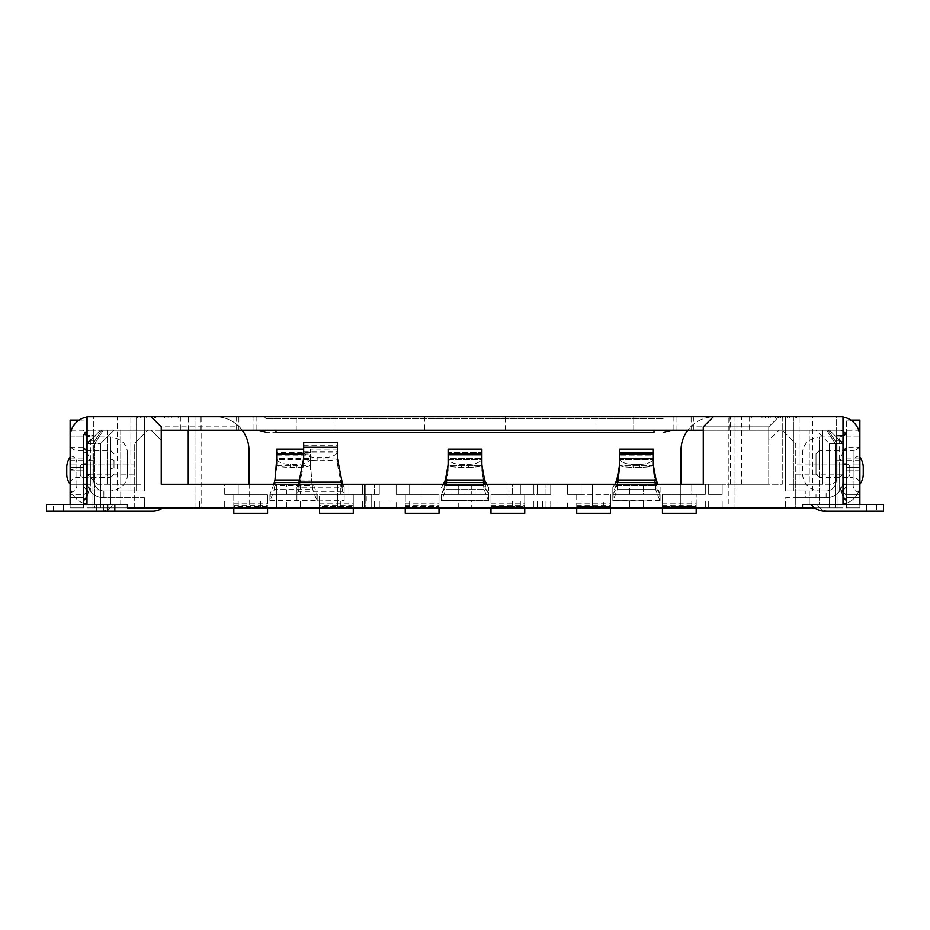 <?xml version="1.0" encoding="UTF-8"?>
<svg xmlns="http://www.w3.org/2000/svg" width="930" height="930" viewBox="0 0 930 930"><rect width="100%" height="100%" fill="white"/><g stroke="black" fill="none" stroke-linecap="round" stroke-linejoin="round"><path stroke-width="0.7" stroke-dasharray="4.65 3.49" d="M612.823 494.109L616.02 489.157L619.578 470.813L619.578 455.886L653.325 455.886L653.325 464.221L653.325 458.211A13.497 6.126 0 0 1 639.828 464.337L633.074 464.337A13.497 6.126 0 0 1 619.578 458.211L619.578 464.221L619.578 458.467L653.325 458.467L619.578 458.467L619.578 455.886L619.578 464.221L619.578 458.211A13.497 6.126 180 0 0 633.074 464.337L633.074 467.348C626.448 467.279 622.089 466.744 620.008 465.756L652.895 465.756C650.814 466.744 646.455 467.279 639.828 467.348L633.074 467.348C626.448 467.279 622.089 466.744 620.008 465.756L652.895 465.756A13.497 6.126 180 0 0 653.325 464.221L653.325 455.886L653.325 459.699L619.578 459.699L619.578 455.886L653.325 455.886L653.325 459.699L619.578 459.699L619.578 469.801L619.578 454.038L653.325 454.038L653.325 469.801L655.476 489.157L660.079 501.107L612.858 501.107L617.427 489.157L617.892 479.973L612.823 494.365L660.079 494.365L660.079 501.107L612.823 501.107L660.079 501.107L660.079 494.365L612.858 494.365L660.044 494.365L660.079 501.107L612.823 500.654L612.823 487.448L612.823 493.993L660.079 493.993L660.079 487.448L658.01 484.239M488.622 500.654L441.378 500.654L441.378 494.109L444.575 489.157L448.121 470.813L448.121 455.886L481.88 455.886L481.88 464.221A13.497 6.126 0 0 1 481.449 465.756C479.357 466.744 475.009 467.279 468.371 467.348L461.629 467.348C454.991 467.279 450.643 466.744 448.551 465.756A13.497 6.126 180 0 1 448.121 464.221L448.121 452.445L448.121 464.221L448.121 458.467L481.88 458.467L448.121 458.467L448.121 455.886L448.121 464.221A13.497 6.126 180 0 0 448.551 465.756L481.449 465.756A13.497 6.126 180 0 0 481.88 464.221L481.88 455.886L481.88 459.699L448.121 459.699L448.121 455.886L481.88 455.886L481.88 459.699L448.121 459.699L448.121 469.801L448.121 454.038L481.88 454.038L481.88 470.813L485.425 489.157L488.622 494.109L488.622 501.107L441.378 501.107L488.622 501.107L441.413 501.107L445.97 489.157L446.435 479.973L445.97 489.157L484.03 489.157L488.622 501.107L488.622 494.365L441.378 494.365L441.378 501.107L441.378 493.993L488.622 493.993L488.622 487.448L488.622 494.109M117.378 490.982L144.371 490.982L136.571 490.982L136.571 416.733L144.371 416.733L87.002 416.733L144.371 416.733L130.909 416.733L136.571 416.733L136.571 490.982L117.378 490.982L117.378 416.733L130.909 416.733L117.378 416.733M87.002 480.868A16.88 16.88 0 0 0 103.869 497.736L144.371 497.736L144.371 507.861L87.002 507.861L87.002 443.738L100.498 430.241L147.754 430.241L134.246 443.738L134.246 484.239L97.127 484.239L87.002 474.114L97.127 484.239L134.246 484.239L134.246 507.861L87.002 507.861L87.002 443.738L87.002 463.989L134.246 463.989L134.246 443.738L147.754 430.241L100.498 430.241L87.002 443.738L92.942 443.738L87.002 443.738L100.498 430.241L87.002 443.738L87.002 507.861L87.002 443.738L100.498 430.241L151.125 430.241L141 430.241L141 484.239L141 430.241L120.749 430.241L141 430.241L141 484.239L107.252 484.239L141 484.239L141 430.241L100.498 430.241L113.995 430.241L100.498 430.241L87.002 443.738L100.498 430.241L103.3 430.241L100.498 430.241L87.002 443.738L100.498 430.241L87.002 443.738L92.942 443.738L87.002 443.738L87.002 416.733L87.002 507.861L87.002 416.733L151.125 416.733L87.002 416.733L93.756 416.733L87.339 417.07L87.339 484.239L87.339 417.07L93.756 417.07L93.756 480.868A10.125 10.125 0 0 0 103.869 490.982L144.371 490.982L144.371 416.733L144.371 490.982L144.371 416.733L178.13 416.733L130.874 416.733L144.371 416.733L144.371 490.982L103.869 490.982L103.869 497.736A16.88 16.88 0 0 1 87.002 480.868A16.88 16.88 0 0 0 103.869 497.736L103.869 490.982A10.125 10.125 0 0 1 93.756 480.868L93.756 460.617L93.756 480.868A10.125 10.125 0 0 0 103.869 490.982A10.125 10.125 0 0 1 93.756 480.868L93.756 416.733L87.002 416.733L87.002 480.868L87.002 416.733L201.752 416.733L201.752 507.861L194.998 507.861L194.998 416.733L194.998 507.861L87.002 507.861L127.503 507.861L127.503 504.49L87.002 504.49L127.503 504.49L87.002 504.49L87.002 507.861L87.002 416.733L87.002 507.861L144.371 507.861L144.371 497.736L103.869 497.736A16.88 16.88 0 0 1 87.339 484.239L87.339 417.07L93.756 417.07L87.339 417.07L87.339 484.239A16.88 16.88 0 0 1 87.002 480.868M353.284 507.861L353.284 501.107L319.536 501.107L319.536 494.365L319.536 507.861M319.536 501.084L319.536 506.513L353.284 506.513L319.536 506.513L319.536 513.267L353.284 513.267L353.284 501.084L319.536 501.084L353.284 501.107L353.284 494.365L353.284 501.107M448.121 454.038L448.121 449.132L481.88 449.132L481.88 452.445L448.121 452.445L448.121 449.132L448.121 452.445L481.88 452.445L481.88 464.221L481.88 458.211A13.497 6.126 0 0 1 468.371 464.337L461.629 464.337A13.497 6.126 0 0 1 448.121 458.211A13.497 6.126 180 0 0 461.629 464.337L468.371 464.337A13.497 6.126 180 0 0 481.88 458.211L481.88 454.038M656.069 479.973L656.871 489.157L660.079 494.109L660.079 500.654M508.873 484.239L508.873 507.861L421.127 507.861L421.127 484.239L508.873 484.239L421.127 484.239L508.873 484.239L508.873 507.861L508.873 484.239L421.127 484.239L421.127 507.861L508.873 507.861L421.127 507.861L421.127 484.239L421.127 507.861L508.873 507.861L508.873 484.239M824.771 511.233L883.5 511.233L876.746 511.233L883.5 511.233L883.5 504.49L883.5 511.233L883.5 504.49L883.5 511.233L883.5 504.49L802.497 504.49L802.497 507.861L842.999 507.861L842.999 416.733L842.999 507.861L785.629 507.861L785.629 497.736L826.131 497.736L826.131 490.982A10.125 10.125 0 0 0 836.244 480.868L836.244 430.241L842.999 430.241L842.999 480.868A16.88 16.88 0 0 1 826.131 497.736A16.88 16.88 0 0 0 842.661 484.228L842.661 484.239A16.88 16.88 0 0 0 842.999 480.868L842.999 416.733L842.999 507.861L802.497 507.861L802.497 504.49L842.999 504.49L811.274 504.49A16.88 16.88 0 0 0 824.771 511.233M842.999 474.114L832.873 484.239L795.755 484.239L832.873 484.239L842.999 474.114L842.999 507.861L795.755 507.861L795.755 443.738L782.246 430.241L795.755 443.738L795.755 474.114L842.999 474.114L842.999 463.989L795.755 463.989L842.999 463.989L842.999 443.738L835.442 443.738L842.999 443.738L829.502 430.241L842.999 443.738L829.502 430.241L842.999 443.738L829.502 430.241L778.875 430.241L789 430.241L789 484.239L822.748 484.239L822.748 430.241L789 430.241L809.251 430.241L809.251 484.239L789 484.239L822.748 484.239L822.748 430.241L829.502 430.241L782.246 430.241L829.502 430.241L816.005 430.241L829.502 430.241L842.999 443.738L842.999 507.861L842.999 504.49L883.5 504.49L883.5 511.233L828.665 511.233L883.5 511.233L883.5 504.49L866.621 504.49L876.746 504.49L866.621 504.49L866.621 511.233L883.5 511.233L866.621 511.233L866.621 504.49L866.621 511.233L876.746 511.233L866.621 511.233L866.621 504.49L883.5 504.49L802.497 504.49L802.497 507.861M482.124 466.511L484.03 489.157L483.565 485.634L446.435 485.634L448.121 469.801M441.378 500.654L441.704 493.993L488.297 493.993L488.297 500.654L441.704 500.654L441.704 493.993L445.97 482.484L484.03 482.484L488.587 494.365L488.622 501.107L441.378 501.107L441.413 494.365L488.622 494.365L488.622 501.107L488.622 493.993M662.439 503.827L696.186 503.827L696.186 506.513L662.439 506.513L696.186 506.513L696.186 513.267L662.439 513.267L662.439 501.084L696.186 501.107L696.186 494.365L696.186 507.861M787.524 418.093L787.524 416.733L793.151 416.733L793.151 418.093L793.151 416.733L764.6 416.733L764.6 418.093L796.615 418.093L764.6 418.093L764.6 416.733L778.898 416.733L741.745 416.733L741.745 426.858L768.75 426.858L778.875 416.733L768.75 426.858L778.875 416.733L768.75 426.858L768.75 440.367L778.875 430.241L768.75 440.367L768.75 426.858L768.75 484.239L703.278 484.239L705.3 484.239L705.3 494.365L705.3 484.239L705.3 494.365L705.3 484.239L691.804 484.239L768.75 484.239L768.75 426.858L703.278 426.858L703.278 484.239M537.226 494.365L537.226 484.239L550.723 484.239L550.723 494.365L550.723 484.239L550.723 494.365L550.723 484.239L537.226 484.239L550.723 484.239L537.226 484.239L537.226 494.365L550.723 494.365L537.226 494.365L550.723 494.365L537.226 494.365L537.226 484.239L537.226 494.365M809.251 430.241L789 430.241L789 484.239L809.251 484.239L809.251 430.241M94.558 507.861L87.002 507.861L87.002 504.49L87.002 507.861L127.503 507.861L127.503 504.49L127.503 507.861L87.002 507.861L100.498 507.861L100.498 443.738L113.995 430.241L100.498 443.738L113.995 430.241L100.498 443.738L92.942 443.738L101.696 430.241L92.942 443.738L100.498 443.738L92.942 443.738L100.498 443.738L100.498 507.861L92.942 507.861L100.498 507.861L94.558 507.861L94.558 443.738L103.3 430.241L94.558 443.738L103.3 430.241L94.558 443.738L94.558 507.861M162.762 507.861L127.503 507.861L162.762 507.861A16.88 16.88 0 0 1 152.636 511.233L46.5 511.233L46.5 504.49L46.5 511.233L46.5 504.49L46.5 511.233L53.254 511.233L46.5 511.233L46.5 504.49L127.503 504.49L127.503 507.861L127.503 504.49L46.5 504.49L46.5 511.233L101.335 511.233L46.5 511.233L53.254 511.233L46.5 511.233L46.5 504.49L87.002 504.49M533.855 501.107L533.855 507.861L533.855 501.107L533.855 507.861L520.347 507.861L520.347 501.107L533.855 501.107L520.347 501.107L533.855 501.107L533.855 507.861L520.347 507.861L520.347 501.107L533.855 501.107M233.814 507.861L233.814 501.107L233.814 506.513L267.561 506.513L267.561 513.267L233.814 513.267L233.814 506.513L267.561 506.513L267.561 501.084L267.561 507.861M93.756 430.241L93.756 460.617L93.756 430.241L87.002 430.241L93.756 430.241L87.002 430.241L87.002 435.298L87.002 430.241L93.756 430.241L93.756 435.298L93.756 430.241M576.716 507.861L576.716 494.365L610.464 494.365L576.716 494.365L576.716 506.513L610.464 506.513L576.716 506.513L576.716 513.267L610.464 513.267L610.464 494.365L610.464 507.861M567.602 494.365L581.099 494.365L581.099 484.239L581.099 494.365L581.099 484.239L581.099 494.365L567.602 494.365L567.602 484.239L581.099 484.239L567.602 484.239L581.099 484.239L567.602 484.239L567.602 494.365L581.099 494.365L567.602 494.365L567.602 484.239L567.602 494.365M485.425 482.484L485.425 489.157L444.575 489.157L444.575 482.484M443.447 484.239L441.378 487.448M233.814 501.107L233.814 494.365L267.561 494.365L233.814 494.365L233.814 501.084L267.561 501.107L267.561 494.365L267.561 501.107L233.814 501.107L267.561 501.084M840.418 441.157L842.999 441.157L842.999 416.733L842.999 480.868L842.999 430.241L836.244 430.241L842.999 430.241L836.244 430.241L836.244 480.868A10.125 10.125 0 0 1 826.131 490.982A10.125 10.125 0 0 0 836.244 480.868L836.244 417.07L842.661 417.07L836.244 416.733L836.244 480.868A10.125 10.125 0 0 1 826.131 490.982L795.755 490.982L795.755 497.736L826.131 497.736A16.88 16.88 0 0 0 842.999 480.868A16.88 16.88 0 0 1 826.131 497.736L826.131 490.982L785.629 490.982L785.629 416.733L793.43 416.733L785.629 416.733L785.629 490.982L793.43 490.982L785.629 490.982L785.629 416.733L842.999 416.733L785.629 416.733L785.629 490.982L826.131 490.982L816.005 490.982L816.005 497.736M722.18 484.239L722.18 494.365L722.18 484.239L722.18 494.365L722.18 484.239L708.672 484.239L722.18 484.239M342.403 484.239L344.17 487.064L344.17 493.993L296.926 493.993L296.926 487.064L298.472 484.67L298.472 491.331L303.68 464.058L303.68 451.457A13.497 6.126 180 0 0 317.176 457.583L323.931 457.583A13.497 6.126 180 0 0 337.427 451.457L337.427 442.389M296.926 487.064L296.926 493.725L298.472 491.331L342.635 491.331L342.635 484.67L298.693 484.239M484.623 479.973L484.623 485.634L445.377 485.634L445.377 479.973M365.781 501.107L379.277 501.107L379.277 507.861L379.277 501.107L379.277 507.861L379.277 501.107L371.175 501.107L371.175 494.365L379.277 494.365L379.277 484.239L365.781 484.239L379.277 484.239L379.277 494.365L379.277 484.239L379.277 494.365L365.781 494.365L365.781 484.239L379.277 484.239L365.781 484.239L365.781 507.861L365.781 501.107L379.277 501.107L371.175 501.107L371.175 507.861L371.175 501.107L431.927 501.107L431.927 507.861L431.927 501.107L371.175 501.107L371.175 494.365L379.277 494.365L371.175 494.365L371.175 501.107L371.175 494.365L365.781 494.365L365.781 501.107M365.781 507.861L379.277 507.861L365.781 507.861L365.781 484.239L365.781 507.861L379.277 507.861L365.781 507.861M276.675 458.467L276.675 455.886L276.675 458.467L310.422 458.467L310.422 464.221L310.422 449.132L310.422 464.14L312.573 489.157L317.176 501.107L269.921 501.107L274.524 489.157L274.989 479.973M299.204 482.484L312.573 482.484L317.142 494.365L269.956 494.365L317.176 494.365L317.176 501.107L317.176 494.365L317.142 501.107L269.956 501.107L269.921 494.365L269.921 501.107L269.921 494.365L317.142 494.365M409.653 501.107L409.653 507.861L409.653 501.107L409.653 507.861L409.653 501.107L396.145 501.107L409.653 501.107M224.7 494.365L238.196 494.365L238.196 484.239L238.196 494.365L238.196 484.239L224.7 484.239L238.196 484.239L238.196 494.365L224.7 494.365L238.196 494.365L224.7 494.365L224.7 484.239L238.196 484.239L224.7 484.239L224.7 494.365M614.893 484.239L612.823 487.448M161.25 426.858L151.125 416.733L161.25 426.858L161.25 440.367L151.125 430.241L161.25 440.367L161.25 426.858L161.25 484.239L248.996 484.239L248.996 450.492A33.747 33.747 0 0 0 215.249 416.733L151.125 416.733L161.25 426.858L239.347 426.858C232.674 420.267 224.642 416.896 215.249 416.733L201.752 416.733M708.672 501.107L722.18 501.107L722.18 507.861L722.18 501.107L722.18 507.861L722.18 501.107L708.672 501.107L722.18 501.107L708.672 501.107L708.672 507.861L722.18 507.861L708.672 507.861L708.672 501.107M310.422 458.211A13.497 6.126 0 0 1 296.926 464.337L290.172 464.337A13.497 6.126 0 0 1 276.675 458.211L276.675 449.132M340.799 501.107L374.546 501.107L374.546 507.861L374.546 501.107L340.799 501.107L340.799 507.861L340.799 501.107M691.804 494.365L705.3 494.365L691.804 494.365L705.3 494.365L691.804 494.365L691.804 484.239L691.804 494.365M708.672 494.365L722.18 494.365L708.672 494.365L708.672 484.239L708.672 494.365L722.18 494.365L708.672 494.365L708.672 484.239L708.672 494.365M619.322 466.511L617.892 479.973L655.011 479.973L655.011 485.634L617.892 485.634L619.578 469.801M490.982 503.827L524.741 503.827L524.741 506.513L490.982 506.513L524.741 506.513L524.741 513.267L490.982 513.267L490.982 494.365L524.741 494.365L524.741 501.107L524.741 494.365L490.982 494.365L490.982 501.107L524.741 501.107L524.741 507.861M238.196 501.107L238.196 507.861L238.196 501.107L238.196 507.861L238.196 501.107L224.7 501.107L238.196 501.107M134.246 507.861L134.246 463.989L87.002 463.989L87.002 507.861L134.246 507.861M134.246 474.114L87.002 474.114M656.871 482.484L656.871 489.157L616.02 489.157L616.02 482.484M653.325 465.151L653.325 470.813L656.069 485.634L616.823 485.634L616.823 479.973M348.901 494.365L348.901 484.239L362.398 484.239L348.901 484.239L362.398 484.239L362.398 494.365L362.398 484.239L362.398 494.365L362.398 484.239L348.901 484.239L348.901 494.365L362.398 494.365L348.901 494.365L362.398 494.365L348.901 494.365L348.901 484.239L348.901 494.365M619.578 454.038L619.578 449.132L653.325 449.132L653.325 452.445L619.578 452.445L619.578 458.211L619.578 452.445L653.325 452.445L653.325 458.211A13.497 6.126 180 0 1 639.828 464.337L639.828 467.348L639.828 464.337L633.074 464.337L633.074 467.348L639.828 467.348C646.455 467.279 650.814 466.744 652.895 465.756A13.497 6.126 0 0 0 653.325 464.221L653.325 454.038M653.325 470.813L653.325 469.801M537.226 507.861L537.226 501.107L550.723 501.107L550.723 507.861L550.723 501.107L550.723 507.861L537.226 507.861L537.226 501.107L550.723 501.107L537.226 501.107L550.723 501.107L550.723 507.861L537.226 507.861L550.723 507.861L537.226 507.861L537.226 501.107L537.226 507.861M300.297 501.107L300.297 507.861L300.297 501.107L286.8 501.107L300.297 501.107M767.041 418.093L767.041 416.733L796.615 416.733L796.615 418.093L796.615 416.733L778.887 416.733L778.887 418.093L761.135 418.093L796.615 418.093L778.887 418.093L778.898 416.733L842.999 416.733L842.999 507.861L835.442 507.861L842.999 507.861L842.999 504.49L811.274 504.49M703.278 426.858L713.403 416.733L842.999 416.733L714.752 416.733C705.359 416.896 697.326 420.267 690.653 426.858A33.747 33.747 0 0 0 687.747 430.241M741.745 416.733L714.752 416.733A33.747 33.747 0 0 0 681.004 450.492L681.004 484.239L248.996 484.239M603.372 507.861L603.372 501.107L603.372 507.861L542.62 507.861L603.372 507.861M348.901 501.107L362.398 501.107L362.398 507.861L362.398 501.107L362.398 507.861L348.901 507.861L348.901 501.107L362.398 501.107L348.901 501.107L362.398 501.107L362.398 507.861L348.901 507.861L348.901 501.107M87.002 441.157L89.582 441.157M107.252 430.241L107.252 484.239L107.252 430.241M303.68 442.389L303.68 451.457M273.873 484.239L269.956 494.365M799.091 490.982L812.622 490.982L799.091 490.982L799.091 416.733L793.43 416.733L812.622 416.733L751.87 416.733L799.126 416.733L799.091 490.982M619.578 464.221A13.497 6.126 180 0 0 620.008 465.756A13.497 6.126 180 0 1 619.578 464.221M299.681 479.973L312.108 479.973L312.573 489.157L274.524 489.157L274.524 482.484M310.422 464.14L312.108 485.634L274.989 485.634L276.675 464.221A13.497 6.126 180 0 0 277.105 465.756L309.992 465.756C307.911 466.744 303.552 467.279 296.926 467.348L290.172 467.348C283.545 467.279 279.186 466.744 277.105 465.756M567.602 507.861L567.602 501.107L581.099 501.107L581.099 507.861L567.602 507.861L567.602 501.107L581.099 501.107L581.099 507.861L567.602 507.861L567.602 501.107L581.099 501.107L581.099 507.861L581.099 501.107L567.602 501.107L567.602 507.861L581.099 507.861L567.602 507.861M286.8 507.861L286.8 501.107L286.8 507.861L300.297 507.861L286.8 507.861M520.347 494.365L520.347 484.239L533.855 484.239L533.855 494.365L533.855 484.239L533.855 494.365L533.855 484.239L520.347 484.239L533.855 484.239L520.347 484.239L520.347 494.365L533.855 494.365L520.347 494.365L533.855 494.365L520.347 494.365L520.347 484.239L520.347 494.365M344.17 487.064L344.17 493.725L342.635 491.331L337.427 464.058L337.427 458.397M337.427 507.861L337.427 484.239L337.427 507.861L249.67 507.861L249.67 484.239L337.427 484.239L249.67 484.239L249.67 507.861L337.427 507.861M741.745 484.239L741.745 426.858L690.653 426.858M310.422 458.467L310.422 455.886L310.422 459.699L276.675 459.699L276.675 469.801M405.259 507.861L405.259 494.365L405.259 506.513L439.018 506.513L439.018 513.267L405.259 513.267L405.259 506.513L439.018 506.513L439.018 501.084L439.018 507.861M782.246 416.733L782.246 484.239L730.271 484.239L782.246 484.239L782.246 416.733L730.271 416.733L782.246 416.733M224.7 507.861L224.7 501.107L224.7 507.861L224.7 501.107L224.7 507.861L238.196 507.861L224.7 507.861M409.653 484.239L409.653 494.365L409.653 484.239L396.145 484.239L409.653 484.239L409.653 494.365L409.653 484.239L396.145 484.239L409.653 484.239M512.256 494.365L512.256 484.239L546.003 484.239L512.256 484.239L512.256 494.365L546.003 494.365L546.003 484.239L546.003 494.365L512.256 494.365M653.581 466.511L655.476 482.484L617.427 482.484L617.427 489.157L655.476 489.157L655.476 482.484L660.044 494.365L612.823 494.365L612.823 501.107L612.858 494.365M300.297 484.239L300.297 494.365L300.297 484.239L286.8 484.239L300.297 484.239M336.997 459.002L304.098 459.002C306.191 460.001 310.55 460.524 317.176 460.594L323.931 460.594C330.557 460.524 334.916 460.001 336.997 459.002A13.497 6.126 180 0 0 337.427 457.479L337.427 464.058M680.33 484.239L680.33 507.861L592.573 507.861L592.573 484.239L680.33 484.239L592.573 484.239L680.33 484.239L680.33 507.861L680.33 484.239L592.573 484.239L592.573 507.861L680.33 507.861L680.33 484.239M835.442 443.738L829.502 443.738L835.442 443.738L829.502 443.738L829.502 507.861L835.442 507.861L829.502 507.861L835.442 507.861L829.502 507.861L829.502 443.738L835.442 443.738L835.442 507.861L835.442 443.738L835.442 507.861L835.442 443.738L826.7 430.241L835.442 443.738M524.741 503.827L524.741 501.084L490.982 501.107L490.982 507.861M829.502 430.241L842.999 443.738L829.502 430.241L842.999 443.738L842.999 507.861L842.999 443.738L837.058 443.738L828.305 430.241L837.058 443.738L842.999 443.738L829.502 430.241L842.999 443.738L842.999 507.861L785.629 507.861L785.629 497.736L826.131 497.736L805.88 497.736L805.88 490.982L805.88 497.736L795.755 497.736L795.755 490.982L816.005 490.982M691.804 501.107L705.3 501.107L705.3 507.861L705.3 501.107L705.3 507.861L705.3 501.107L691.804 501.107L705.3 501.107L691.804 501.107L691.804 507.861L705.3 507.861L691.804 507.861L691.804 501.107L691.804 507.861L705.3 507.861L691.804 507.861L691.804 501.107M310.422 464.221A13.497 6.126 0 0 1 309.992 465.756M481.449 465.756C479.357 466.744 475.009 467.279 468.371 467.348L468.371 464.337L468.371 467.348L461.629 467.348C454.991 467.279 450.643 466.744 448.551 465.756L481.449 465.756M396.145 507.861L396.145 501.107L396.145 507.861L409.653 507.861L396.145 507.861L396.145 501.107L396.145 507.861L409.653 507.861L396.145 507.861M296.926 493.993L344.17 494.365L296.926 494.365L296.926 501.107L344.17 500.654L344.17 493.725M612.823 493.993L612.823 501.107L612.823 494.365L660.079 494.365L660.044 501.107L612.823 500.654M286.8 494.365L286.8 484.239L286.8 494.365L300.297 494.365L286.8 494.365M576.716 501.107L610.464 501.084M842.999 504.49L842.999 507.861L728.248 507.861L728.248 416.733M471.754 484.239L471.754 494.365L471.754 484.239L458.246 484.239L471.754 484.239M696.186 503.827L696.186 501.084L662.439 501.107L696.186 501.084M374.546 507.861L340.799 507.861L374.546 507.861M662.439 501.107L662.439 494.365L696.186 494.365L662.439 494.365L662.439 507.861M199.729 507.861L260.47 507.861L260.47 501.107L199.729 501.107L199.729 507.861L199.729 501.107L260.47 501.107L260.47 507.861L199.729 507.861M276.675 484.239L276.675 507.861L364.421 507.861L364.421 484.239L276.675 484.239L276.675 507.861L364.421 507.861L364.421 484.239L276.675 484.239M789 484.239L789 430.241L789 484.239M520.347 507.861L520.347 501.107L520.347 507.861L533.855 507.861L520.347 507.861M299.274 482.147L299.274 487.808L341.822 487.808L341.822 482.147M619.578 470.813L619.578 465.151M629.703 501.107L643.2 501.107L643.2 507.861L643.2 501.107L629.703 501.107L629.703 507.861L643.2 507.861L629.703 507.861L629.703 501.107M63.38 511.233L53.254 511.233L63.38 511.233L63.38 504.49L53.254 504.49L63.38 504.49L53.254 504.49L63.38 504.49L63.38 511.233L63.38 504.49L63.38 511.233L53.254 511.233L63.38 511.233M488.622 487.448L486.553 484.239M481.88 465.151L481.88 470.813M512.256 501.107L546.003 501.107L546.003 507.861L546.003 501.107L512.256 501.107L512.256 507.861L512.256 501.107M296.926 493.725L296.926 500.654M814.645 507.861L842.999 507.861L795.755 507.861L795.755 474.114M340.799 494.365L340.799 484.239L374.546 484.239L340.799 484.239L340.799 494.365L374.546 494.365L374.546 484.239L374.546 494.365L340.799 494.365M101.335 511.233A13.497 13.497 0 0 0 113.03 504.49A13.497 13.497 0 0 1 101.335 511.233M458.246 507.861L458.246 501.107L471.754 501.107L471.754 507.861L458.246 507.861L458.246 501.107L471.754 501.107L471.754 507.861L458.246 507.861M447.876 466.511L446.435 479.973L483.565 479.973L483.565 485.634L481.88 469.801M337.427 451.457L337.427 457.479M542.62 501.107L603.372 501.107L542.62 501.107L542.62 507.861L542.62 501.107M660.079 487.448L660.079 494.109M87.002 435.298L87.002 440.367L87.002 435.298L93.756 435.298L93.756 440.367L93.756 435.298L87.002 435.298M829.502 443.738L829.502 507.861L829.502 443.738L816.005 430.241M239.347 426.858A33.747 33.747 0 0 1 242.253 430.241M728.248 507.861L201.752 507.861M319.536 494.365L353.284 494.365L319.536 494.365M405.259 494.365L439.018 494.365L439.018 501.107L439.018 494.365L405.259 494.365M405.259 501.107L439.018 501.084M276.675 458.211L276.675 464.221M448.121 470.813L448.121 465.151M629.703 494.365L643.2 494.365L643.2 484.239L643.2 494.365L629.703 494.365L629.703 484.239L643.2 484.239L629.703 484.239L629.703 494.365M828.665 511.233A13.497 13.497 0 0 1 816.97 504.49A13.497 13.497 0 0 0 828.665 511.233M344.17 493.993L344.17 500.654M310.422 469.801L310.422 459.699M842.999 443.738L842.999 441.157M592.573 507.861L592.573 484.239L592.573 507.861L680.33 507.861L592.573 507.861M296.926 501.107L344.17 501.107L296.926 501.107M512.256 507.861L546.003 507.861L512.256 507.861M730.271 484.239L730.271 416.733L730.271 484.239M396.145 494.365L396.145 484.239L396.145 494.365L409.653 494.365L396.145 494.365L396.145 484.239L396.145 494.365L409.653 494.365L396.145 494.365M303.68 458.397L303.68 464.058M735.002 416.733L735.002 507.861L735.002 416.733M303.68 457.479A13.497 6.126 180 0 0 304.098 459.002M458.246 494.365L471.754 494.365L458.246 494.365L458.246 484.239L458.246 494.365M348.901 507.861L362.398 507.861L348.901 507.861M708.672 507.861L722.18 507.861L708.672 507.861M431.927 507.861L371.175 507.861L431.927 507.861M100.498 507.861L100.498 443.738L100.498 507.861M120.749 430.241L120.749 484.239L141 484.239L120.749 484.239L120.749 430.241M424.499 430.241L505.502 430.241L424.499 430.241L424.499 416.733L505.502 416.733L424.499 416.733M505.502 430.241L505.502 416.733M253.053 430.241L334.044 430.241L253.053 430.241L253.053 416.733L334.044 416.733L253.053 416.733M334.044 430.241L334.044 416.733M595.956 430.241L676.947 430.241L595.956 430.241L595.956 416.733L676.947 416.733L595.956 416.733M676.947 430.241L676.947 416.733M842.999 431.136A6.754 6.754 0 0 0 839.627 430.241L90.373 430.241A6.754 6.754 0 0 0 83.63 436.984L83.63 507.861L83.63 467.36L83.63 507.861L70.122 507.861L83.63 507.861L83.63 504.49M70.122 420.116L70.122 467.36L70.122 458.92L70.122 467.36L83.63 467.36L83.63 458.92L83.63 467.36L70.122 467.36L70.122 507.861L83.63 507.861L70.122 507.861L83.63 507.861L70.122 507.861L70.122 467.36L70.122 507.861L83.63 507.861L70.122 507.861L70.122 497.736L70.122 504.49M83.63 503.328A20.251 20.251 0 0 1 70.122 484.239L70.122 455.886L70.122 484.239L83.63 484.239L83.63 497.736L83.63 463.989C83.63 442.773 83.63 442.773 83.63 463.989C83.63 442.773 83.63 442.773 83.63 463.989L83.63 484.239C83.63 505.455 83.63 505.455 83.63 484.239C83.63 505.455 83.63 505.455 83.63 484.239A6.754 6.754 0 0 0 90.373 490.982L120.749 490.982L90.373 490.982A6.754 6.754 0 0 1 83.63 484.239L90.373 484.239L90.373 485.588L90.373 463.989L90.373 484.239L87.002 484.239M83.63 494.365L83.63 501.107L83.63 494.365L70.122 494.365L83.63 494.365M87.002 463.989L90.373 463.989L90.373 462.64L90.373 463.989L83.63 463.989L83.63 477.485L83.63 463.989A3.371 3.371 0 0 0 80.247 467.36L80.247 474.114A3.371 3.371 0 0 0 83.63 477.485A3.371 3.371 0 0 1 80.247 474.114L80.247 467.36A3.371 3.371 0 0 1 83.63 463.989A3.371 3.371 0 0 0 80.247 467.36M83.63 451.097L83.63 495.213L83.63 451.097M859.878 504.49L859.878 443.738L859.878 507.861L846.37 507.861L846.37 504.49M653.999 430.241L258.552 430.241L671.448 430.241L653.999 430.241L653.999 432.264L276.001 432.264C264.376 432.264 264.376 432.264 276.001 432.264L276.001 430.241M859.878 467.36L846.37 467.36L859.878 467.36L859.878 458.92L859.878 467.36L846.37 467.36L846.37 420.116L846.37 507.861L859.878 507.861L846.37 507.861L846.37 467.36L846.37 507.861L859.878 507.861L846.37 507.861L859.878 507.861L859.878 467.36L859.878 507.861L846.37 507.861L846.37 463.989C846.37 442.773 846.37 442.773 846.37 463.989C846.37 442.773 846.37 442.773 846.37 463.989A3.371 3.371 0 0 1 849.753 467.36A3.371 3.371 0 0 0 846.37 463.989L846.37 507.861L859.878 507.861L859.878 420.116M849.753 467.36L849.753 474.114L849.753 467.36A3.371 3.371 0 0 0 846.37 463.989L839.627 463.989L839.627 485.588L839.627 436.984L839.627 490.982A6.754 6.754 0 0 0 846.37 484.239C846.37 505.455 846.37 505.455 846.37 484.239C846.37 505.455 846.37 505.455 846.37 484.239A6.754 6.754 0 0 1 839.627 490.982L819.377 490.982L839.627 490.982L839.627 463.989L842.999 463.989M819.377 504.49L809.251 504.49L819.377 504.49L819.377 490.982L809.251 490.982L819.377 490.982L819.377 504.49L839.627 504.49L819.377 504.49M809.251 490.982L809.251 504.49L809.251 490.982M782.897 418.093L761.996 418.093L795.755 418.093L795.755 416.733L761.996 416.733L795.755 416.733L761.996 416.733L795.755 416.733L795.755 418.093L782.897 418.093L782.897 416.733M780.607 418.093L780.607 416.733M778.282 418.093L761.996 418.093L761.996 416.733L761.996 418.093L761.996 416.733L761.996 418.093L778.282 418.093L778.282 416.733M138.128 418.093L171.376 418.093L137.628 418.093L164.192 418.093L137.628 418.093L152.415 418.093L141.081 418.093L151.474 418.093L151.474 416.733L171.376 416.733L137.628 416.733L164.192 416.733L137.628 416.733L152.415 416.733L141.081 416.733L151.474 416.733L151.474 418.093L154.938 418.093L154.938 416.733L154.938 418.093L167.912 418.093L167.912 416.733L167.912 418.093L171.376 418.093L171.376 416.733L137.628 416.733L171.376 416.733L137.628 416.733L171.376 416.733L171.376 418.093L137.628 418.093L138.128 416.733M713.403 416.733L90.373 416.733A20.251 20.251 0 0 0 70.122 436.984L70.122 447.109L70.122 436.984L83.63 436.984L70.122 436.984M795.755 418.093L795.755 416.733L795.755 418.093L765.46 418.093L765.46 416.733L765.46 418.093L761.996 418.093L761.996 416.733L761.996 418.093L795.755 418.093L795.755 416.733L795.755 418.093M859.878 494.365L846.37 494.365L846.37 501.107L846.37 494.365L859.878 494.365L859.878 501.107L859.878 494.365M70.122 456.618L70.122 482.775L70.122 456.618A6.754 2.453 0 0 0 76.876 459.071L76.876 468.894A6.754 2.453 0 0 0 70.122 471.359M785.629 418.093L785.629 416.733L785.629 418.093L751.87 418.093L785.629 418.093M113.995 474.114L110.624 477.485L110.624 450.492L110.624 477.485L76.876 477.485C72.807 477.915 70.552 480.171 70.122 484.239L83.63 484.239L70.122 484.239L76.876 484.239L76.876 485.588L76.876 462.64L76.876 484.239L70.122 484.239L70.122 470.743L70.122 484.239A20.251 20.251 0 0 0 90.373 504.49L120.749 504.49L120.749 490.982L120.749 504.49L110.624 504.49L110.624 436.984L110.624 504.49L90.373 504.49A20.251 20.251 0 0 1 87.002 504.2M842.999 504.2A20.251 20.251 0 0 1 839.627 504.49A20.251 20.251 0 0 0 859.878 484.239L853.124 484.239L853.124 463.989L853.124 485.588L853.124 484.239L859.878 484.239L859.878 492.342L859.878 457.235L859.878 484.239A20.251 20.251 0 0 1 846.37 503.328M178.13 418.093L130.874 418.093L164.622 418.093L164.622 416.733L164.622 418.093L178.13 418.093L178.13 416.733M144.371 418.093L144.371 416.733L144.371 418.093M164.192 418.093L164.192 416.733M172.236 416.733L136.757 416.733L172.236 416.733L172.236 418.093M154.647 418.093L154.647 416.733M842.999 417.024A20.251 20.251 0 0 0 839.627 416.733A20.251 20.251 0 0 1 859.878 436.984L859.878 447.109L859.878 436.984L846.37 436.984L846.37 447.109L859.878 447.109M846.37 477.485A3.371 3.371 0 0 0 849.753 474.114A3.371 3.371 0 0 1 846.37 477.485A3.371 3.371 0 0 0 849.753 474.114M146.673 418.093L146.673 416.733M839.627 490.982C843.696 491.412 845.951 493.667 846.37 497.736L859.878 497.736L846.37 497.736A6.754 6.754 -0 0 0 839.627 490.982L819.377 490.982L819.377 450.492L819.377 490.982C809.193 489.924 803.567 484.298 802.497 474.114L802.718 451.166C803.88 443.296 809.437 438.576 819.377 436.984L819.377 463.989L819.377 436.984L839.627 436.984A6.754 6.754 -0 0 0 842.999 436.089L839.627 436.984M152.415 418.093L152.415 416.733L152.415 418.093M146.696 418.093L146.696 416.733M144.871 418.093L171.376 418.093L137.628 418.093L171.376 418.093L171.376 416.733L171.376 418.093L144.871 418.093L144.871 416.733M660.916 418.767L269.084 418.767L663.788 418.767L665.81 416.733L276.001 416.733L665.81 416.733M269.084 418.767L266.213 418.767L264.19 416.733L276.001 416.733L264.19 416.733M853.124 462.64L853.124 463.989L853.124 462.64C853.554 458.571 855.809 456.316 859.878 455.886M846.37 467.36L846.37 458.92L859.878 458.92M703.278 430.241L839.627 430.241A6.754 6.754 0 0 1 846.37 436.984L859.878 436.984M130.874 418.093L130.909 490.982L130.909 416.733M778.84 418.093L778.84 416.733M161.25 430.241L90.373 430.241A6.754 6.754 0 0 0 87.002 431.136M155.24 418.093L155.24 416.733M819.377 477.485L816.005 474.114L816.005 453.863L816.005 474.114L819.377 477.485L853.124 477.485L853.124 463.989L853.124 477.485C857.193 477.915 859.448 480.171 859.878 484.239A16.88 16.88 0 0 0 863.249 474.114L863.249 467.36A16.88 16.88 0 0 0 859.878 457.235A16.88 16.88 0 0 1 863.249 467.36M850.822 420.116L846.37 420.116L850.822 420.116M136.757 418.093L136.757 416.733M154.485 418.093L154.485 416.733L140.221 416.733L168.783 416.733L154.485 416.733L154.496 418.093L154.485 416.733M151.125 416.733L90.373 416.733A20.251 20.251 0 0 0 87.002 417.024M779.073 418.093L779.073 416.733M633.749 430.241L296.252 430.241L633.749 430.241L633.749 416.733L691.13 416.733L296.252 416.733L633.749 416.733L633.749 430.241M140.221 418.093L140.221 416.733M154.636 418.093L154.636 416.733M778.724 418.093L778.724 416.733L761.135 416.733L761.135 418.093L761.135 416.733L793.151 416.733L767.041 416.733M778.736 418.093L778.736 416.733M137.628 418.093L137.628 416.733M127.503 453.863L127.503 474.114L127.282 451.166C126.12 443.296 120.563 438.576 110.624 436.984L90.373 436.984L90.373 490.982L90.373 436.984L87.002 436.089M113.995 467.674L113.995 460.118L113.995 467.674L110.624 468.894M141.081 418.093L141.081 416.733M152.334 418.093L152.334 416.733M778.724 416.733L787.524 416.733M789.558 418.093L789.558 416.733M296.252 430.241L238.87 430.241L296.252 430.241L296.252 416.733L238.87 416.733L296.252 416.733L296.252 430.241M168.783 418.093L168.783 416.733M171.376 418.093L171.376 416.733L171.376 418.093M770.226 418.093L770.226 416.733M768.215 418.093L768.215 416.733M799.126 418.093L799.126 416.733M70.122 494.365L70.122 501.107L70.122 494.365M79.178 420.116L83.63 420.116L79.178 420.116M751.87 418.093L751.87 416.733M765.378 418.093L765.378 416.733L765.378 418.093M775.504 418.093L775.504 416.733M155.798 418.093L155.798 416.733M70.122 484.239A16.88 16.88 0 0 1 66.751 474.114A16.88 16.88 0 0 0 70.122 484.239L83.63 484.239M66.751 467.36A16.88 16.88 0 0 1 70.122 457.235A16.88 16.88 0 0 0 66.751 467.36M353.284 505.141L319.536 505.141M92.942 507.861L92.942 443.738L101.684 430.241L92.942 443.738L92.942 507.861M659.742 500.654L613.161 500.654L613.161 493.993L659.742 493.993L659.742 500.654M93.756 460.617L87.002 460.617L93.756 460.617M233.814 505.141L267.561 505.141M842.999 435.298L836.244 435.298L842.999 435.298M316.839 493.993L316.839 500.654L270.258 500.654L270.258 493.993L316.839 493.993M53.254 511.233L53.254 504.49L53.254 511.233M303.68 454.038L310.422 454.038M310.422 452.445L276.675 452.445M842.999 460.617L836.244 460.617L842.999 460.617M876.746 504.49L876.746 511.233L876.746 504.49M793.43 416.733L793.43 490.982L793.43 416.733M188.255 430.241L188.255 416.733M366.257 501.107L366.257 494.365M319.536 503.827L353.284 503.827M576.716 503.827L610.464 503.827M303.68 445.702L337.427 445.702M828.316 430.241L837.058 443.738L837.058 507.861L837.058 443.738L837.058 507.861L837.058 443.738L828.316 430.241M405.259 503.827L439.018 503.827M490.982 505.141L524.741 505.141M296.926 467.348L296.926 464.337M290.172 467.348L290.172 464.337M303.68 452.945L337.427 452.945M461.629 464.337L461.629 467.348L461.629 464.337M576.716 505.141L610.464 505.141M662.439 505.141L696.186 505.141M233.814 503.827L267.561 503.827M323.931 457.583L323.931 460.594M405.259 505.141L439.018 505.141M490.982 501.084L524.741 501.084M303.68 451.713L337.427 451.713M317.176 457.583L317.176 460.594M76.876 468.894L76.876 459.071M863.249 474.114A16.88 16.88 0 0 1 859.878 484.239L846.37 484.239L859.878 484.239A6.754 6.754 180 0 0 853.124 477.485M853.124 463.989L853.124 450.492A6.754 6.754 180 0 0 859.878 443.75C859.448 447.807 857.193 450.062 853.124 450.492L853.124 463.989L859.878 463.989L853.124 463.989M846.37 484.239L842.999 484.239M70.122 497.736L83.63 497.736L70.122 497.736M236.627 416.733L236.627 430.241M200.624 430.241L200.624 416.733M846.37 430.241L845.475 433.613A6.754 6.754 -0 0 0 846.37 430.241L858.716 430.241M256.878 416.733L256.878 430.241M673.122 416.733L673.122 430.241M70.122 463.989L76.876 463.989L70.122 463.989M859.878 501.107L846.37 501.107L859.878 501.107M276.001 416.733L276.001 418.767L276.001 416.733M653.999 416.733L653.999 418.767L653.999 416.733M83.63 477.485A3.371 3.371 0 0 1 80.247 474.114M70.122 467.36L83.63 467.36M180.374 416.733L180.374 430.241M70.122 460.617L83.63 460.617M819.377 450.492L816.005 453.863L819.377 450.492L853.124 450.492M83.63 450.876A6.754 2.627 0 0 0 90.373 453.503M90.373 474.474A6.754 2.627 0 0 0 83.63 477.102M859.878 460.617L846.37 460.617M749.627 416.733L749.627 430.241M113.995 460.303L110.624 459.071M71.285 430.241L83.63 430.241L84.525 433.613M693.373 416.733L693.373 430.241M729.376 416.733L729.376 430.241M70.122 501.107L83.63 501.107L70.122 501.107M441.413 494.365L488.587 494.365M337.427 449.132L310.422 449.132M276.675 455.886L310.422 455.886M441.413 501.107L488.587 501.107M812.622 490.982L812.622 416.733M836.244 440.367L842.999 440.367M93.756 440.367L87.002 440.367M612.858 501.107L660.044 501.107M100.498 430.241L87.002 443.738M269.956 501.107L317.142 501.107M127.503 474.114L127.259 476.927C126.108 484.693 120.563 489.378 110.624 490.982L90.373 490.982C86.304 491.412 84.049 493.667 83.63 497.736M113.995 453.863L110.624 450.492L76.876 450.492C72.807 450.062 70.552 447.807 70.122 443.738M87.002 496.783L90.373 485.588M859.878 470.743L846.37 470.743L859.878 470.743M70.122 455.886C74.191 456.316 76.446 458.571 76.876 462.64M70.122 458.92L83.63 458.92M842.999 496.783L839.627 485.588M691.13 430.241L691.13 416.733M70.122 492.342C74.191 491.912 76.446 489.657 76.876 485.588M859.878 492.342C855.809 491.912 853.554 489.657 853.124 485.588M87.002 451.445L90.373 462.64M70.122 447.109L83.63 447.109M842.999 451.445L839.627 462.64M70.122 470.743L83.63 470.743L70.122 470.743M238.87 430.241L238.87 416.733"/><path stroke-width="1.4" d="M619.578 454.038L653.325 454.038L653.325 449.132L619.578 449.132L619.578 465.151L616.823 479.973L614.893 484.239M658.01 484.239L656.069 479.973L653.325 465.151L653.325 454.038M448.121 454.038L481.88 454.038L481.88 449.132L448.121 449.132L448.121 465.151L445.377 479.973L443.447 484.239M486.553 484.239L484.623 479.973L481.88 465.151L481.88 454.038M353.284 507.861L353.284 513.267L319.536 513.267L319.536 507.885L353.284 507.885M687.747 430.241A33.747 33.747 0 0 0 681.004 450.492L681.004 484.239L703.278 484.239L161.25 484.239L161.25 426.858L151.125 416.733L87.002 416.733L87.002 504.49L127.503 504.49L127.503 507.861L802.497 507.861L802.497 504.49L883.5 504.49L883.5 511.233L824.771 511.233A16.88 16.88 0 0 1 811.274 504.49M248.996 484.239L248.996 450.492A33.747 33.747 0 0 0 242.253 430.241M303.68 449.132L276.675 449.132L276.675 454.038L303.68 454.038M298.472 484.67L303.68 458.397L303.68 442.389L337.427 442.389L337.427 447.284L303.68 447.284M337.427 447.284L337.427 458.397L342.635 484.67M619.578 464.14L619.322 466.511M276.675 459.699L274.989 479.973L273.873 484.239M162.762 507.861A16.88 16.88 0 0 1 152.636 511.233L114.82 511.233L114.82 504.49M87.002 504.49L46.5 504.49L46.5 511.233L96.302 511.233L96.302 504.49M524.741 507.861L524.741 513.267L490.982 513.267L490.982 507.885L524.741 507.885M267.561 507.861L267.561 513.267L233.814 513.267L233.814 507.885L267.561 507.885M653.325 464.14L653.581 466.511M405.259 507.861L405.259 513.267L439.018 513.267L439.018 507.861M662.439 507.861L662.439 513.267L696.186 513.267L696.186 507.861M610.464 507.861L610.464 513.267L576.716 513.267L576.716 507.885L610.464 507.885M703.278 484.239L703.278 426.858L713.403 416.733L842.999 416.733L842.999 504.49M481.88 464.14L482.124 466.511M448.121 464.14L447.876 466.511M276.675 464.14L276.675 454.038M107.659 504.49L107.659 511.233L96.302 511.233M802.497 507.861L814.645 507.861M107.659 511.233L114.82 511.233M87.002 431.136A6.754 6.754 0 0 0 83.63 436.984L83.63 504.49M846.37 458.92L846.37 447.109M859.878 420.116L850.822 420.116L859.878 420.116L859.878 504.49M846.37 504.49L846.37 436.984A6.754 6.754 0 0 0 842.999 431.136M859.878 484.239A16.88 16.88 0 0 0 863.249 474.114L863.249 467.36A16.88 16.88 0 0 0 859.878 457.235A16.88 16.88 0 0 1 863.249 467.36M653.999 430.241L653.999 432.264C666.647 432.264 666.647 432.264 653.999 432.264C666.647 432.264 666.647 432.264 653.999 432.264L276.001 432.264C264.376 432.264 264.376 432.264 276.001 432.264L276.001 430.241M87.002 417.024A20.251 20.251 0 0 0 70.122 436.984L70.122 420.116L79.178 420.116L70.122 420.116M66.751 467.36L66.751 474.114A16.88 16.88 0 0 0 70.122 484.239A16.88 16.88 0 0 1 66.751 474.114L66.751 467.36A16.88 16.88 0 0 1 70.122 457.235M87.002 504.2A20.251 20.251 0 0 1 83.63 503.328M846.37 503.328A20.251 20.251 0 0 1 842.999 504.2M846.37 484.239L842.999 484.239M70.122 436.984L70.122 504.49M161.25 430.241L703.278 430.241M842.999 417.024A20.251 20.251 0 0 1 859.878 436.984M151.125 416.733L713.403 416.733M616.823 479.973L656.069 479.973M616.02 482.484L656.871 482.484M445.377 479.973L484.623 479.973M444.575 482.484L485.425 482.484M341.822 482.147L299.274 482.147M188.255 484.239L188.255 430.241M274.524 482.484L299.204 482.484M274.989 479.973L299.681 479.973M103.463 511.233L103.463 504.49M662.439 507.885L696.186 507.885M405.259 507.885L439.018 507.885M83.63 484.239L87.002 484.239M846.37 463.989L842.999 463.989M83.63 463.989L87.002 463.989M842.999 436.089A6.754 6.754 -0 0 0 845.475 433.613L842.999 436.089M859.878 430.241L858.716 430.241M846.37 497.736L859.878 497.736M70.122 497.736L83.63 497.736M70.122 430.241L71.285 430.241M83.63 500.677L87.002 496.783M671.448 430.241L663.788 432.264M846.37 500.677L842.999 496.783M258.552 430.241L266.213 432.264M87.002 436.089L84.525 433.613M83.63 447.539L87.002 451.445M846.37 447.539L842.999 451.445"/></g></svg>
